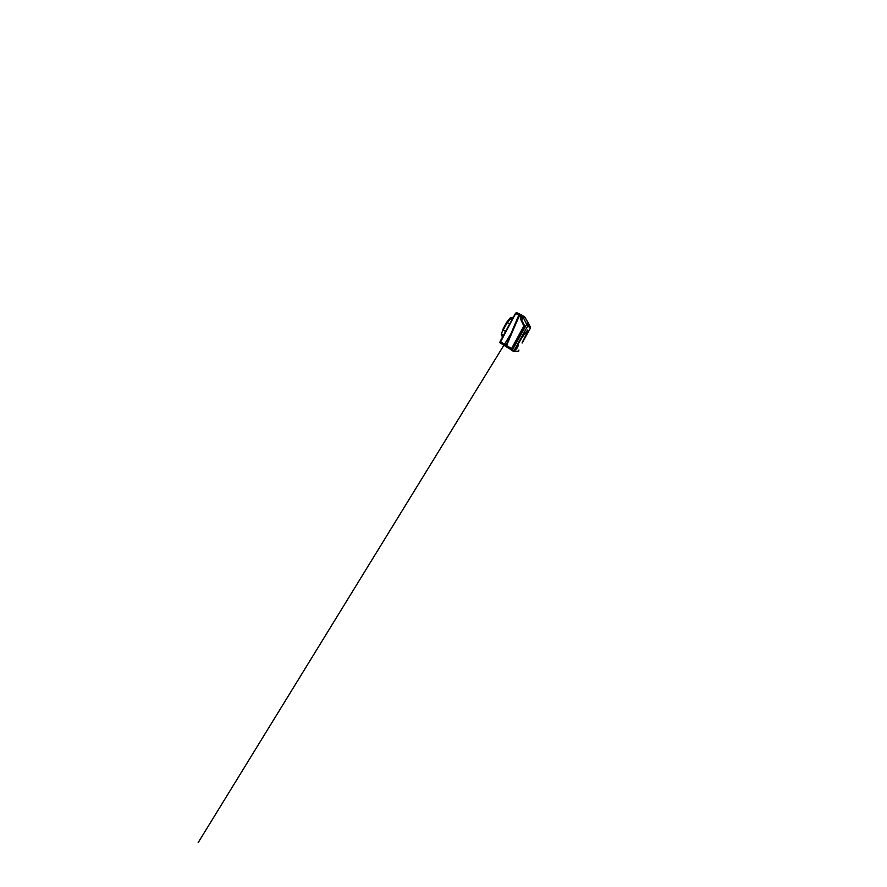 <?xml version="1.0" encoding="UTF-8"?>
<svg xmlns="http://www.w3.org/2000/svg" width="887" height="887" viewBox="0 0 887 887"><rect width="100%" height="100%" fill="white"/><g stroke="black" fill="none" stroke-linecap="round" stroke-linejoin="round"><path stroke-width="1.33" d="M513.052 317.801L511.511 318.056M511.344 318.156L511.256 319.154M510.491 318.81L507.176 322.713L503.217 329.953L507.009 322.314L510.136 318.621M510.535 318.267L513.185 317.557M501.443 334.011L503.217 328.645L506.765 322.181L509.848 318.533M510.635 317.879L512.819 317.313M510.313 318.721L510.058 318.056L510.169 318.655L510.879 318.012L510.746 318.954L511.455 318.3L511.322 319.253L512.032 318.599L512.121 319.508M511.622 318.865L511.71 319.453M511.045 318.566L510.879 318.012M510.513 318.522L510.668 318.034C510.302 318.721 510.347 319.531 510.89 319.021M511.078 318.821L511.245 318.333C510.879 319.021 510.923 319.83 511.455 319.32M511.644 319.132L511.832 318.633C511.466 319.309 511.5 320.129 512.032 319.619M503.217 329.953L505.634 331.35M502.541 337.005L501.355 334.964M499.869 342.426L516.212 312.634M516.689 312.656L515.569 313.488L500.135 342.792M515.436 313.444L516.467 312.534L519.715 314.253L519.017 315.173L519.582 314.02L516.733 312.667L515.436 313.444L500.113 341.451L500.168 342.837L505.79 346.429M500.479 341.695L506.089 345.22L518.806 315.085L515.846 313.621M505.878 346.484L506.089 345.22L505.878 346.484M519.017 315.173L506.466 345.42L520.015 314.286M501.465 334.377L501.831 335.164L502.563 334.565L502.386 335.497L503.117 334.898L503.228 335.763M502.707 335.12L502.763 335.729M502.153 334.787L502.319 335.408M501.61 334.454L501.765 335.075M501.244 334.355L501.41 334.92M501.621 334.721L501.798 334.255C501.399 334.92 501.421 335.718 501.964 335.253M502.164 335.064L502.352 334.576C501.953 335.253 501.964 336.051 502.519 335.574M502.707 335.397L502.918 334.909C502.519 335.585 502.519 336.395 503.073 335.907M503.65 334.987L503.306 335.608M521.556 315.007L520.115 314.275L519.338 315.34L506.488 345.808L506.322 346.784L510.967 349.622L523.851 326.028L520.58 319.132C520.115 318.067 520.292 317.114 521.112 316.238L522.121 315.65M521.478 316.349L519.183 315.306L520.115 314.275L521.7 315.107M513.529 351.363L512.741 349.478L513.529 351.363L511.333 350.066L511.644 348.779L524.162 326.139L520.869 319.01L521.423 316.404L523.574 316.082M521.057 317.08L521.024 318.888L524.572 325.751L511.777 348.89L512.741 349.478L526.667 324.332L523.197 317.335L521.656 320.118L524.572 325.751M511.322 350.066L511.622 348.802M524.317 326.216L511.644 348.779L524.317 326.216L521.656 320.118M521.423 316.404L524.062 316.293L521.523 316.504L523.197 317.335L524.062 316.293L526.157 319.387L525.004 317.202L523.496 317.624M529.45 326.627L526.701 320.307M530.005 327.126L528.896 325.329M530.127 327.336L529.472 325.263L530.127 327.336L529.461 326.394M526.745 320.384L528.918 325.097M527.543 321.571L529.539 325.23M527.798 322.036L528.286 322.946L527.798 322.036M526.778 320.44L528.175 323.167L528.153 325.207L513.695 351.274L517.332 351.285C518.95 351.429 518.806 351.174 518.695 350.376L518.962 350.066M522.133 343.058L530.293 328.378L529.495 325.252M515.114 349.744L517.332 347.527L518.019 344.333M517.686 344.599L514.992 349.4C514.726 350.287 516.278 349.301 517.332 347.516C518.363 345.719 518.352 343.945 517.686 344.699L514.903 349.456M517.808 344.466L517.853 344.422C518.507 343.724 518.518 345.653 517.42 347.56C516.301 349.456 514.615 350.531 514.837 349.689L521.977 337.592L527.61 330.008C528.197 330.241 525.791 335.63 522.155 342.559M511.344 350.077L513.307 351.263M522.121 316.016L520.835 317.003L520.791 319.076L524.117 325.995L511.267 349.6M521.268 316.415L520.78 319.065L524.062 325.407M506.277 346.54L506.466 345.42L511.721 348.635M511.256 349.655L506.322 346.784L506.488 345.808M509.703 323.921L506.765 322.181M509.637 324.043L506.621 322.402M505.579 331.461L503.162 330.075M521.501 320.24L521.024 318.888M530.049 327.103L528.918 325.163L530.104 327.081M528.94 325.041L530.149 327.015M526.789 320.473L527.455 321.615M528.696 324.065L529.938 326.15M529.949 326.172L530.304 326.771M526.678 323.655L528.175 323.167L528.685 324.032M530.282 328.39L526.667 324.332M513.684 351.296L514.848 349.611M500.113 341.451L499.924 342.681L505.967 346.518M512.941 330.496L198.145 842.65L512.786 330.74M520.913 317.025L520.869 319.01M526.002 319.12L525.148 317.668M514.005 351.163L518.507 351.263M506.366 345.697L519.183 315.306"/></g></svg>
